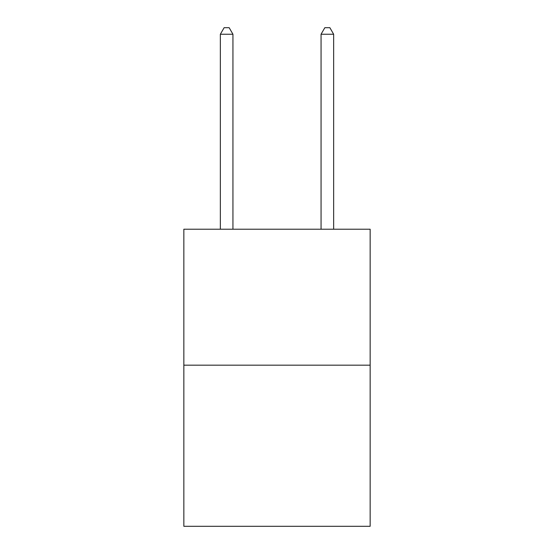<?xml version="1.0" encoding="UTF-8"?>
<svg xmlns="http://www.w3.org/2000/svg" width="554" height="554" viewBox="0 0 554 554"><rect width="100%" height="100%" fill="white"/><g stroke="black" fill="none" stroke-linecap="round" stroke-linejoin="round"><path stroke-width="0.83" d="M370.155 365.169L370.155 229.218L183.845 229.218L183.845 526.3L370.155 526.3L370.155 365.169L183.845 365.169M232.943 229.218L232.943 34.244L220.353 34.244L220.353 229.218M220.353 34.244L224.128 27.7L229.162 27.7L232.943 34.244M333.647 229.218L333.647 34.244L321.057 34.244L321.057 229.218M321.057 34.244L324.838 27.7L329.872 27.7L333.647 34.244"/></g></svg>
